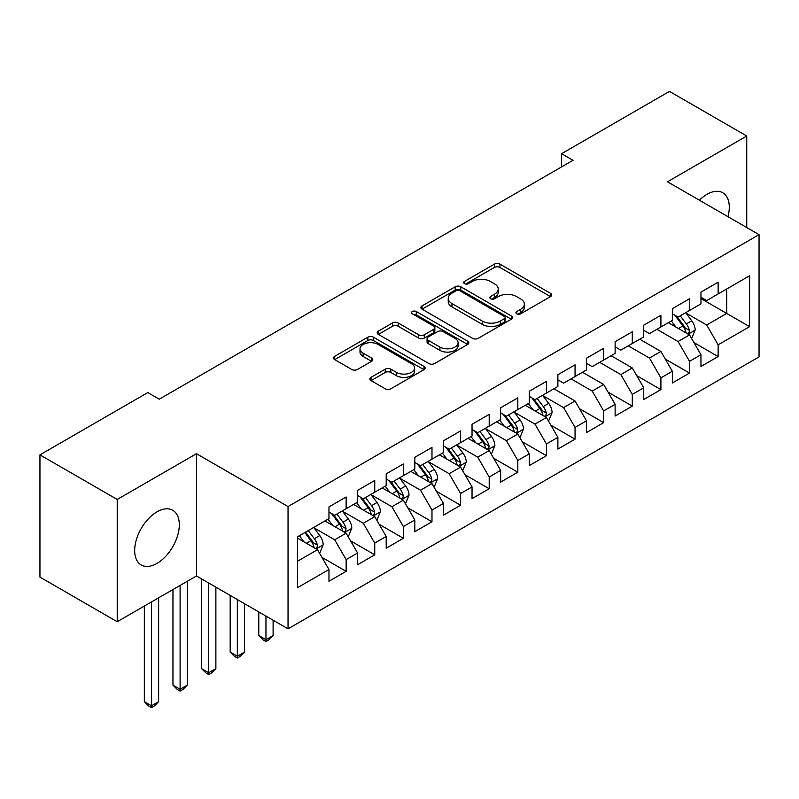 <?xml version="1.0" encoding="UTF-8"?>
<svg xmlns="http://www.w3.org/2000/svg" width="799" height="799" viewBox="0 0 799 799"><rect width="100%" height="100%" fill="white"/><g stroke="black" fill="none" stroke-linecap="round" stroke-linejoin="round"><path stroke-width="1.2" d="M516.763 313.817A2.777 1.608 0 0 0 520.688 313.817L550.531 296.589A3.975 2.297 0 0 0 551.7 294.971A3.975 2.297 0 0 0 550.531 293.343L499.974 264.159A3.975 2.297 0 0 0 494.361 264.159L464.519 281.388A2.777 1.608 0 0 0 463.7 282.526A2.777 1.608 0 0 0 464.519 283.655A2.777 1.608 0 0 0 468.454 283.655L472.309 281.428A12.714 7.341 0 0 1 490.286 281.428L494.501 283.855A12.714 7.341 0 0 1 498.226 289.048A12.714 7.341 0 0 1 494.501 294.242L490.636 296.469A2.777 1.608 0 0 0 489.827 297.608A2.777 1.608 0 0 0 490.636 298.736A2.777 1.608 0 0 0 494.571 298.736L498.436 296.509A12.714 7.341 0 0 1 516.404 296.509L520.618 298.936A12.714 7.341 0 0 1 524.344 304.129A12.714 7.341 0 0 1 520.618 309.323L516.763 311.55A2.777 1.608 0 0 0 515.944 312.689A2.777 1.608 0 0 0 516.763 313.817L516.763 311.55M156.984 563.405A31.561 18.227 120 0 0 177.608 535.59A31.561 18.227 120 0 0 172.764 510.291A31.561 18.227 120 0 0 156.984 511.859A31.561 18.227 120 0 0 136.369 539.675A31.561 18.227 120 0 0 141.203 564.963A31.561 18.227 120 0 0 156.984 563.405M727.969 216.699A31.561 18.227 120 0 0 722.755 192.759A31.561 18.227 120 0 0 706.975 194.327A31.561 18.227 120 0 0 699.415 200.209M371.056 377.348A3.975 2.297 0 0 0 369.887 378.966A3.975 2.297 0 0 0 371.056 380.594L385.238 388.783A3.975 2.297 0 0 0 390.861 388.783L423.999 369.647A3.975 2.297 0 0 0 425.168 368.019A3.975 2.297 0 0 0 423.999 366.401L373.443 337.208A3.975 2.297 0 0 0 367.82 337.208L334.681 356.344A3.975 2.297 0 0 0 333.513 357.972A3.975 2.297 0 0 0 334.681 359.59L351.81 369.478A3.975 2.297 0 0 0 357.433 369.478L371.615 361.288A3.975 2.297 0 0 0 372.783 359.67A3.975 2.297 0 0 0 371.615 358.052L363.116 353.148A10.627 6.132 0 0 1 360.009 348.803A10.627 6.132 0 0 1 366.571 343.141A10.627 6.132 0 0 1 378.147 344.469L411.435 363.685A10.627 6.132 0 0 1 414.541 368.019A10.627 6.132 0 0 1 407.979 373.692A10.627 6.132 0 0 1 396.404 372.364L390.861 369.158A3.975 2.297 0 0 0 385.238 369.158L371.056 377.348L371.056 380.594M117.213 499.465L117.213 621.722L196.474 575.959L196.474 453.702L117.213 499.465L39.95 454.861L147.825 392.579L159.271 399.18L573.053 160.289L561.607 153.688L561.607 166.901M196.474 453.702L288.039 506.566L759.05 234.636L759.05 356.893L288.039 628.823L288.039 506.566M746.745 227.535L746.745 136.01L667.485 181.773L759.05 234.636M746.745 136.01L669.482 91.396L561.607 153.688M472.589 338.347A3.975 2.297 0 0 0 478.211 338.347L511.35 319.21A3.975 2.297 0 0 0 512.519 317.593A3.975 2.297 0 0 0 511.35 315.965L460.793 286.781A3.975 2.297 0 0 0 455.18 286.781L422.032 305.917A3.975 2.297 0 0 0 420.873 307.535A3.975 2.297 0 0 0 422.032 309.153L472.589 338.347M413.453 314.416A2.777 1.608 0 0 1 416.279 314.816L416.279 311.51L467.675 341.183A3.975 2.297 0 0 1 468.843 342.801A3.975 2.297 0 0 1 467.675 344.429L434.536 363.565A3.975 2.297 0 0 1 428.913 363.565L378.356 334.372L378.356 331.126A3.975 2.297 0 0 0 377.198 332.754A3.975 2.297 0 0 0 378.356 334.372M378.356 331.126L392.539 322.936A3.975 2.297 0 0 1 398.162 322.936L418.666 334.781A3.975 2.297 0 0 0 424.279 334.781L433.687 329.348A3.975 2.297 0 0 0 434.856 327.72A3.975 2.297 0 0 0 433.687 326.102L412.344 313.777A2.777 1.608 0 0 1 411.525 312.639A2.777 1.608 0 0 1 413.243 311.161A2.777 1.608 0 0 1 416.279 311.51M700.963 298.576L726.71 313.438L726.71 288.988L749.612 275.775L718.131 293.942L718.131 282.217L700.963 292.124L700.963 303.86L689.517 310.471L689.517 298.736L672.349 308.654L672.349 320.379L660.903 326.991L660.903 315.255L643.734 325.173L643.734 336.898L632.289 343.51L632.289 331.775L615.12 341.692L615.12 353.418L603.664 360.029L603.664 348.304L586.496 358.212L586.496 369.947L575.05 376.549L575.05 364.823L557.882 374.731L557.882 386.466L546.436 393.068L546.436 381.343L529.268 391.25L529.268 402.986L517.822 409.587L517.822 397.862L500.653 407.78L500.653 419.505L489.208 426.117L489.208 414.381L472.039 424.299L472.039 436.024L460.594 442.636L460.594 430.901L443.425 440.818L443.425 452.544L431.979 459.155L431.979 447.42L414.811 457.338L414.811 469.063L403.365 475.675L403.365 463.949L386.197 473.857L386.197 485.592L374.751 492.194L374.751 480.469L357.582 490.376L357.582 502.112L346.137 508.713L346.137 496.988L328.968 506.896L328.968 518.631L297.488 536.798L297.488 587.684L328.968 569.517L317.513 549.692L297.488 538.126M749.612 275.775L749.612 326.661L718.131 344.828L706.686 325.003L685.942 313.028M693.951 342.601L718.131 356.564L718.131 344.828M718.131 356.564L700.963 366.471L700.963 354.746L689.517 361.348L678.071 341.523L656.898 329.298M665.337 359.121L689.517 373.083L689.517 361.348M689.517 373.083L672.349 382.991L672.349 371.265L660.903 377.877L649.457 358.052L628.274 345.827M636.723 375.64L660.903 389.602L660.903 377.877M660.903 389.602L643.734 399.52L643.734 387.785L632.289 394.396L620.843 374.571L599.659 362.347M608.109 392.159L632.289 406.122L632.289 394.396M632.289 406.122L615.12 416.039L615.12 404.304L603.664 410.916L592.219 391.091L571.045 378.866M579.495 408.688L603.664 422.641L603.664 410.916M603.664 422.641L586.496 432.559L586.496 420.823L575.05 427.435L563.605 407.61L542.861 395.635M550.871 425.208L575.05 439.17L575.05 427.435M575.05 439.17L557.882 449.078L557.882 437.353L546.436 443.954L534.99 424.129L514.246 412.154M522.256 441.727L546.436 455.69L546.436 443.954M546.436 455.69L529.268 465.597L529.268 453.872L517.822 460.474L506.376 440.649L485.632 428.673M493.642 458.246L517.822 472.209L517.822 460.474M517.822 472.209L500.653 482.117L500.653 470.391L489.208 477.003L477.762 457.178L457.018 445.193M465.028 474.766L489.208 488.728L489.208 477.003M489.208 488.728L472.039 498.636L472.039 486.911L460.594 493.522L449.148 473.697L428.404 461.712M436.414 491.285L460.594 505.248L460.594 493.522M460.594 505.248L443.425 515.165L443.425 503.43L431.979 510.042L420.534 490.216L399.79 478.241M407.8 507.814L431.979 521.767L431.979 510.042M431.979 521.767L414.811 531.685L414.811 519.949L403.365 526.561L391.919 506.736L371.175 494.761M379.185 524.334L403.365 538.286L403.365 526.561M403.365 538.286L386.197 548.204L386.197 536.469L374.751 543.08L363.305 523.255L342.551 511.28M350.571 540.853L374.751 554.816L374.751 543.08M374.751 554.816L357.582 564.723L357.582 552.998L346.137 559.6L334.691 539.774L313.937 527.799M321.957 557.372L346.137 571.335L346.137 559.6M346.137 571.335L328.968 581.243L328.968 569.517M328.968 512.019L334.691 515.325L346.137 508.713M297.488 561.258L317.513 549.692M357.582 495.5L363.305 498.806L374.751 492.194M334.691 539.774L346.137 533.173L324.953 520.948M357.582 552.998L346.137 533.173M386.197 478.981L391.919 482.286L403.365 475.675M363.305 523.255L374.751 516.643L353.567 504.419M386.197 536.469L374.751 516.643M414.811 462.461L420.534 465.767L431.979 459.155M391.919 506.736L403.365 500.124L382.192 487.899M414.811 519.949L403.365 500.124M443.425 445.942L449.148 449.238L460.594 442.636M420.534 490.216L431.979 483.605L410.806 471.38M443.425 503.43L431.979 483.605M472.039 429.413L477.762 432.718L489.208 426.117M449.148 473.697L460.594 467.085L439.42 454.861M472.039 486.911L460.594 467.085M500.653 412.893L506.376 416.199L517.822 409.587M477.762 457.178L489.208 450.566L468.034 438.341M500.653 470.391L489.208 450.566M529.268 396.374L534.99 399.68L546.436 393.068M506.376 440.649L517.822 434.047L496.648 421.822M529.268 453.872L517.822 434.047M557.882 379.855L563.605 383.16L575.05 376.549M534.99 424.129L546.436 417.527L525.263 405.293M557.882 437.353L546.436 417.527M586.496 363.335L592.219 366.641L603.664 360.029M563.605 407.61L575.05 400.998L553.877 388.773M586.496 420.823L575.05 400.998M615.12 346.816L620.843 350.122L632.289 343.51M592.219 391.091L603.664 384.479L582.491 372.254M615.12 404.304L603.664 384.479M643.734 330.297L649.457 333.592L660.903 326.991M620.843 374.571L632.289 367.959L611.105 355.735M643.734 387.785L632.289 367.959M672.349 313.767L678.071 317.073L689.517 310.471M649.457 358.052L660.903 351.44L639.719 339.215M672.349 371.265L660.903 351.44M700.963 297.248L706.686 300.554L718.131 293.942M678.071 341.523L689.517 334.921L668.344 322.696M700.963 354.746L689.517 334.921M39.95 454.861L39.95 577.118L117.213 621.722M196.474 575.959L288.039 628.823M706.686 325.003L726.71 313.438L749.612 326.661M517.872 314.207L520.618 312.619A12.714 7.341 0 0 0 524.344 307.435L524.344 304.129M498.226 289.048L498.226 292.354A12.714 7.341 0 0 1 494.501 297.538L491.745 299.126M550.481 296.619L499.974 267.465A3.975 2.297 0 0 0 494.361 267.465L465.627 284.044M511.3 319.24L460.793 290.087A3.975 2.297 0 0 0 455.18 290.087L422.082 309.183M504.329 318.721A2.777 1.608 0 0 0 505.148 317.593A2.777 1.608 0 0 0 504.329 316.454L459.954 290.836A2.777 1.608 0 0 0 456.019 290.836L451.944 293.183A12.714 7.341 0 0 0 448.229 298.377A12.714 7.341 0 0 0 451.944 303.56L482.286 321.078A12.714 7.341 0 0 0 500.254 321.078L504.329 318.721L504.329 322.027A2.777 1.608 0 0 0 505.148 320.898L505.148 317.593M448.229 298.377L448.229 301.672A12.714 7.341 0 0 0 451.944 306.866L451.944 303.56M504.329 322.027L500.254 324.384A12.714 7.341 0 0 1 482.286 324.384L451.944 306.866M378.406 334.401L392.539 326.242L392.539 322.936M434.856 327.72L434.856 331.026A3.975 2.297 0 0 1 433.687 332.654L424.279 338.087A3.975 2.297 0 0 1 418.666 338.087L398.162 326.242A3.975 2.297 0 0 0 392.539 326.242M416.279 314.816L467.625 344.459M439.939 347.066A10.627 6.132 0 0 0 451.515 348.394A10.627 6.132 0 0 0 458.077 342.721A10.627 6.132 0 0 0 454.971 338.386L443.235 331.615A3.975 2.297 0 0 0 437.622 331.615L428.214 337.048A3.975 2.297 0 0 0 427.046 338.666A3.975 2.297 0 0 0 428.214 340.294L439.939 347.066L439.939 350.371A10.627 6.132 0 0 0 451.515 351.7A10.627 6.132 0 0 0 458.077 346.027L458.077 342.721M427.046 338.666L427.046 341.972A3.975 2.297 0 0 0 428.214 343.6L428.214 340.294M439.939 350.371L428.214 343.6M414.541 368.019L414.541 371.325A10.627 6.132 0 0 1 407.979 376.998A10.627 6.132 0 0 1 396.404 375.66L390.861 372.464A3.975 2.297 0 0 0 385.238 372.464L371.106 380.624M360.009 348.803L360.009 352.109A10.627 6.132 0 0 0 363.116 356.444L363.116 353.148M371.565 361.318L363.116 356.444M423.949 369.677L373.443 340.514A3.975 2.297 0 0 0 367.82 340.514L334.731 359.62M691.634 338.586L695.18 329.927A10.727 6.192 -120 0 0 691.754 320.798L685.682 312.679M675.994 327.111L671.37 320.938M669.212 323.196L668.683 322.496M687.49 333.752L689.157 332.254L689.387 330.387A10.727 6.192 -120 0 0 686.321 323.935L680.239 315.825M676.773 316.324L684.284 326.352A5.463 3.156 60 0 1 685.272 328.009L689.387 330.387M674.885 315.235L682.885 325.922A10.727 6.192 60 0 1 685.951 332.364L686.171 332.993M548.553 421.193L552.099 412.534A10.727 6.192 -120 0 0 548.683 403.405L542.601 395.285M532.913 409.717L528.299 403.545M526.132 405.802L525.612 405.093M544.419 416.359L546.077 414.861L546.316 412.993A10.727 6.192 -120 0 0 543.24 406.541L537.168 398.421M533.692 398.931L541.203 408.958A5.463 3.156 60 0 1 542.201 410.616L546.316 412.993M531.814 397.842L539.814 408.519A10.727 6.192 60 0 1 542.881 414.971L543.1 415.59M519.939 437.712L523.485 429.053A10.727 6.192 -120 0 0 520.069 419.924L513.987 411.805M504.299 426.237L499.685 420.064M497.517 422.321L496.998 421.622M515.804 432.878L517.462 431.38L517.702 429.512A10.727 6.192 -120 0 0 514.626 423.061L508.554 414.951M505.078 415.45L512.588 425.477A5.463 3.156 60 0 1 513.577 427.135L517.702 429.512M503.19 414.361L511.2 425.048A10.727 6.192 60 0 1 514.266 431.49L514.486 432.119M491.325 454.232L494.871 445.572A10.727 6.192 -120 0 0 491.455 436.444L485.373 428.324M475.685 442.756L471.06 436.584M468.903 438.841L468.374 438.142M487.19 449.398L488.848 447.899L489.088 446.032A10.727 6.192 -120 0 0 486.012 439.58L479.939 431.47M476.464 431.969L483.974 441.997A5.463 3.156 60 0 1 484.963 443.655L489.088 446.032M474.576 430.881L482.576 441.567A10.727 6.192 60 0 1 485.652 448.019L485.862 448.639M462.711 470.751L466.256 462.092A10.727 6.192 -120 0 0 462.841 452.963L456.758 444.853M447.07 459.275L442.446 453.113M440.289 455.36L439.76 454.661M458.576 465.917L460.234 464.429L460.464 462.551A10.727 6.192 -120 0 0 457.398 456.099L451.315 447.989M447.849 448.499L455.36 458.516A5.463 3.156 60 0 1 456.349 460.174L460.464 462.551M445.962 447.4L453.962 458.087A10.727 6.192 60 0 1 457.038 464.539L457.248 465.158M434.097 487.27L437.642 478.621A10.727 6.192 -120 0 0 434.217 469.482L428.144 461.373M418.456 475.795L413.832 469.632M411.675 471.879L411.145 471.18M429.962 482.436L431.62 480.948L431.85 479.07A10.727 6.192 -120 0 0 428.783 472.628L422.701 464.509M419.235 465.018L426.746 475.035A5.463 3.156 60 0 1 427.735 476.693L431.85 479.07M417.348 463.929L425.348 474.606A10.727 6.192 60 0 1 428.424 481.058L428.634 481.677M265.957 616.069L265.957 639.699L273.108 635.565L273.108 620.204M273.108 635.565L268.814 639.859L265.957 641.517L263.091 639.859L258.796 635.565L258.796 611.944M258.796 635.565L265.957 639.699L265.957 641.517M405.483 503.799L409.028 495.14A10.727 6.192 -120 0 0 405.602 486.002L399.53 477.892M389.842 492.324L385.218 486.152M383.061 488.409L382.531 487.7M401.338 498.956L403.006 497.467L403.235 495.59A10.727 6.192 -120 0 0 400.169 489.148L394.087 481.028M390.621 481.537L398.132 491.555A5.463 3.156 60 0 1 399.12 493.213L403.235 495.59M388.733 480.449L396.733 491.125A10.727 6.192 60 0 1 399.8 497.577L400.019 498.196M237.333 599.55L237.333 656.219L244.494 652.094L244.494 603.684M244.494 652.094L240.199 656.388L237.333 658.036L234.477 656.388L230.182 652.094L230.182 595.425M230.182 652.094L237.333 656.219L237.333 658.036M376.868 520.319L380.414 511.66A10.727 6.192 -120 0 0 376.988 502.531L370.916 494.411M361.228 508.843L356.604 502.671M354.446 504.928L353.917 504.219M372.724 515.485L374.391 513.987L374.621 512.119A10.727 6.192 -120 0 0 371.555 505.667L365.473 497.547M362.007 498.057L369.518 508.074A5.463 3.156 60 0 1 370.506 509.742L374.621 512.119M360.119 496.968L368.119 507.645A10.727 6.192 60 0 1 371.185 514.097L371.405 514.716M208.719 583.03L208.719 672.738L215.88 668.613L215.88 587.155M215.88 668.613L211.585 672.908L208.719 674.556L205.862 672.908L201.568 668.613L201.568 578.895M201.568 668.613L208.719 672.738L208.719 674.556M348.254 536.838L351.8 528.179A10.727 6.192 -120 0 0 348.374 519.05L342.292 510.931M332.614 525.362L327.989 519.19M325.832 521.447L325.303 520.748M344.109 532.004L345.777 530.506L346.007 528.638A10.727 6.192 -120 0 0 342.941 522.186L336.858 514.067M333.393 514.576L340.893 524.603A5.463 3.156 60 0 1 341.892 526.261L346.007 528.638M331.505 513.487L339.505 524.164A10.727 6.192 60 0 1 342.571 530.616L342.791 531.235M180.105 585.407L180.105 689.257L187.266 685.133L187.266 581.282M187.266 685.133L182.971 689.427L180.105 691.075L177.248 689.427L172.954 685.133L172.954 589.542M172.954 685.133L180.105 689.257L180.105 691.075M319.64 553.357L323.186 544.698A10.727 6.192 -120 0 0 319.76 535.57L313.677 527.45M303.99 541.882L299.375 535.71M315.495 548.523L317.153 547.025L317.393 545.158A10.727 6.192 -120 0 0 314.327 538.706L308.244 530.596M305.558 532.144L312.279 541.123A5.463 3.156 60 0 1 313.278 542.781L317.393 545.158M304.809 532.573L310.891 540.693A10.727 6.192 60 0 1 313.957 547.135L314.177 547.764M151.49 601.927L151.49 705.787L158.641 701.652L158.641 597.802M158.641 701.652L154.357 705.946L151.49 707.604L148.634 705.946L144.339 701.652L144.339 606.061M144.339 701.652L151.49 705.787L151.49 707.604M520.618 312.619L520.618 309.323M490.636 298.736L490.636 296.469M494.501 297.538L494.501 294.242M464.519 283.655L464.519 281.388M494.361 267.465L494.361 264.159M499.974 267.465L499.974 264.159M550.531 296.589L550.531 293.343M422.032 309.153L422.032 305.917M455.18 290.087L455.18 286.781M460.793 290.087L460.793 286.781M511.35 319.21L511.35 315.965M482.286 324.384L482.286 321.078M500.254 324.384L500.254 321.078M398.162 326.242L398.162 322.936M418.666 338.087L418.666 334.781M424.279 338.087L424.279 334.781M433.687 332.654L433.687 329.348M467.675 344.429L467.675 341.183M385.238 372.464L385.238 369.158M390.861 372.464L390.861 369.158M396.404 375.66L396.404 372.364M371.615 361.288L371.615 358.052M334.681 359.59L334.681 356.344M367.82 340.514L367.82 337.208M373.443 340.514L373.443 337.208M423.999 369.647L423.999 366.401M688.169 334.142L695.11 330.137M686.321 323.935L691.754 320.798M678.411 328.509L682.885 325.922M545.098 416.748L552.029 412.743M543.24 406.541L548.683 403.405M535.33 411.105L539.814 408.519M516.484 433.268L523.415 429.263M514.626 423.061L520.069 419.924M506.716 427.635L511.2 425.048M487.859 449.787L494.801 445.782M486.012 439.58L491.455 436.444M478.102 444.154L482.576 441.567M459.245 466.306L466.187 462.301M457.398 456.099L462.841 452.963M449.487 460.673L453.962 458.087M430.631 482.826L437.572 478.821M428.783 472.628L434.217 469.482M420.873 477.193L425.348 474.606M402.017 499.355L408.958 495.34M400.169 489.148L405.602 486.002M392.259 493.712L396.733 491.125M373.403 515.874L380.344 511.869M371.555 505.667L376.988 502.531M363.635 510.231L368.119 507.645M344.788 532.394L351.73 528.389M342.941 522.186L348.374 519.05M335.021 526.751L339.505 524.164M316.174 548.913L323.116 544.908M314.327 538.706L319.76 535.57M306.407 543.28L310.891 540.693"/></g></svg>
